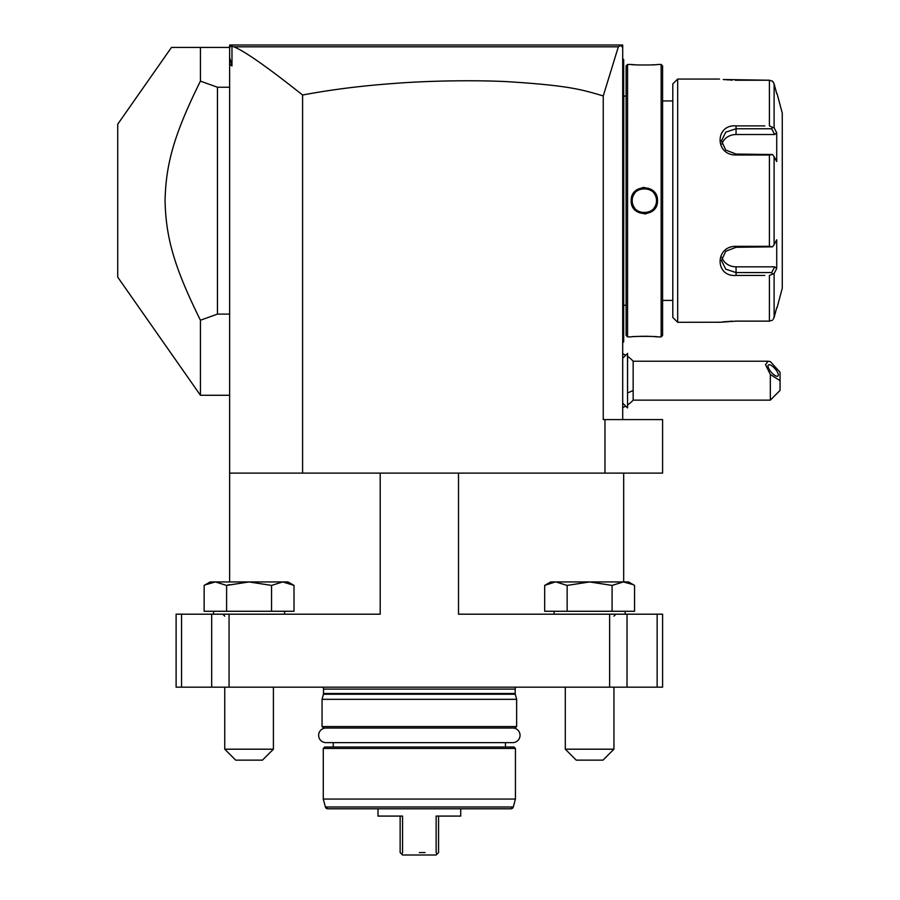 <?xml version="1.0" encoding="UTF-8"?>
<svg xmlns="http://www.w3.org/2000/svg" width="900" height="900" viewBox="0 0 900 900"><rect width="100%" height="100%" fill="white"/><g stroke="black" fill="none" stroke-linecap="round" stroke-linejoin="round"><path stroke-width="1.35" d="M774.113 244.71L776.711 239.794L776.711 268.582L774.697 266.827L771.649 272.576L736.054 272.576L725.749 269.179L721.462 260.516L725.76 251.257L736.054 247.297L772.504 246.825L769.41 246.341L769.41 155.002L772.504 154.53L774.113 156.645L774.113 244.71L772.504 246.825M735.413 80.224L769.41 80.224L723.24 79.515M719.944 322.234L677.678 322.301L677.678 79.054L719.516 79.054M719.516 322.301L736.054 321.131L769.41 321.131L735.469 321.131M764.82 275.456L736.054 275.456C714.712 277.155 714.859 245.857 736.054 246.341L769.41 246.341M769.41 155.002L736.054 155.002C714.758 155.441 714.803 124.166 736.054 125.888L764.82 125.888M772.504 127.339L769.41 125.888L769.41 80.224L772.504 81.191L774.113 83.835L776.711 93.645L774.113 83.835L774.113 127.867L772.504 127.339L771.649 128.767L774.697 134.528L736.054 134.528A14.591 12.634 180 0 0 721.924 144.023M724.365 79.639L725.659 79.763M727.436 79.909L728.471 79.976M730.102 80.066L732.06 80.156M732.139 321.199L730.102 321.277M728.494 321.379L727.447 321.446M725.715 321.593L724.342 321.716M723.262 321.829L722.385 321.93M760.376 125.888L736.054 125.888L736.054 128.767L771.649 128.767M774.697 266.827L736.054 266.827L736.054 275.456L760.376 275.456M776.048 310.196L773.359 319.151M772.504 320.164L769.41 321.131L769.41 275.456L774.113 273.488L774.113 317.52L776.711 307.699M771.649 272.576L772.504 274.016M736.054 266.827A14.591 12.634 0 0 1 721.924 257.332M774.113 127.867L776.711 132.773L776.711 161.55L774.113 156.645M776.711 268.582L774.113 273.488M777.06 93.645L782.269 113.108L782.269 288.248L777.06 307.699M773.438 82.305L773.01 81.72M736.054 155.002L736.054 154.058L772.504 154.53M736.054 154.058L725.76 150.086L721.462 140.839L725.749 132.176L736.054 128.767L736.054 134.528M776.711 132.773L774.697 134.528M677.678 322.301L672.806 317.43L672.806 83.914L677.678 79.054M672.806 300.409L662.591 300.409M672.806 100.946L662.591 100.946M662.591 65.914L662.591 335.43L661.14 336.892L661.14 64.462L662.591 65.914M661.14 64.462L657.484 64.462C658.249 65.16 630.45 65.16 631.215 64.462L627.57 64.462L627.57 336.892L631.215 336.892C630.45 336.195 658.249 336.195 657.484 336.892L661.14 336.892M631.609 64.496L632.587 64.586M633.161 64.631L634.635 64.755M637.268 64.913L639.067 65.002M651.206 64.924L654.019 64.755M657.484 336.892L656.572 336.803M656.1 336.769L654.12 336.6M650.925 336.409L649.496 336.353M648.281 336.308L643.309 336.251M641.565 336.274L640.485 336.308M637.076 336.442L634.635 336.6M644.355 187.447L642.42 187.594M644.355 213.907L646.29 213.761M657.484 200.678C658.238 217.778 630.439 217.732 631.215 200.678C630.461 183.578 658.26 183.623 657.484 200.678L656.516 200.678C657.27 216.36 631.44 216.371 632.194 200.678C631.44 184.984 657.27 184.984 656.516 200.678A12.161 12.161 0 0 1 656.494 201.431M627.57 64.462L626.107 65.914L626.107 335.43L627.57 336.892M626.107 96.086L623.779 96.086L623.678 306.248M626.107 305.257L623.779 305.257M622.699 342.731L623.678 341.752L623.678 193.624L622.699 193.523M622.699 58.624L623.678 59.591L623.678 193.624M623.678 207.731L622.699 207.833M229.624 57.566L231.975 65.981L229.624 64.249L229.624 45L622.699 45L622.699 47.43L620.696 45.428L618.345 46.811L603.248 95.94L603.248 419.591L622.699 419.591L622.699 47.43M229.624 64.249L229.624 581.94M231.458 45.596L232.054 45M603.248 95.94C581.648 89.561 569.07 85.624 509.108 81.765C479.396 80.078 432.225 80.46 394.009 83.453C361.103 85.849 330.626 89.707 302.591 95.017C267.368 67.05 244.44 50.974 233.797 46.811L231.131 45.922L229.624 47.43L171.472 47.43L117.731 124.189L117.731 277.155L200.43 395.269L200.43 320.22L217.463 314.111L217.463 87.233L200.43 81.135L200.43 47.43M233.797 46.811L618.345 46.811M622.699 419.591L662.591 419.591L662.591 473.108L604.98 473.108L604.98 419.591M604.98 473.108L229.624 473.108M302.591 95.017L302.591 473.108M231.975 65.981L231.975 46.665M181.564 614.194L176.107 614.194L176.107 687.161L181.564 687.161L181.564 614.194L211.68 614.194L211.68 687.161L229.061 687.161L229.061 614.194L380.205 614.194L380.205 473.108M229.061 614.194L211.68 614.194M205.504 584.663L204.143 585.416L204.143 611.269L294.019 611.269L294.019 585.416L292.534 584.595M204.727 585.079L210.161 581.94L215.381 581.94L226.609 585.416L249.086 581.94L271.553 585.416L282.791 581.94L294.019 585.416L288 581.94L215.381 581.94L205.042 584.91M288.461 582.874L284.074 581.985M271.553 611.269L271.553 585.416M226.609 611.269L226.609 585.416L229.624 584.584M609.637 614.194L609.637 687.161L627.019 687.161L627.019 614.194L458.505 614.194L458.505 473.108M229.061 687.161L609.637 687.161M181.564 687.161L211.68 687.161M627.019 687.161L662.591 687.161L662.591 614.194L627.019 614.194M546.041 584.663L544.68 585.416L544.68 611.269L634.556 611.269L634.556 585.416L633.645 584.899M628.999 582.874L624.611 581.985L628.999 582.874M657.146 614.194L657.146 687.161M567.146 611.269L567.146 585.416L555.919 581.94L550.699 581.94L544.68 585.416L555.255 581.951M612.09 611.269L612.09 585.416L623.329 581.94L633.071 584.595M567.146 585.416L589.624 581.94L612.09 585.416M555.919 581.94L628.538 581.94L634.556 585.416M613.946 687.161L613.946 749.194L565.301 749.194L565.301 687.161M565.301 749.194L576.248 760.14L603 760.14L613.946 749.194M623.678 581.94L623.678 473.108M208.958 583.133L215.381 581.94M273.409 687.161L273.409 749.194L224.752 749.194L224.752 687.161M224.752 749.194L235.699 760.14L262.463 760.14L273.409 749.194M322.774 687.161A2.914 2.914 0 0 1 323.516 689.107L323.516 693.495A2.914 2.914 0 0 1 323.415 694.249L322.054 699.322L322.054 726.57L323.516 728.033L515.194 728.033L516.645 726.57L516.645 699.322L322.054 699.322M515.936 687.161A2.914 2.914 0 0 0 515.194 689.107L515.194 693.495A2.914 2.914 0 0 0 515.284 694.249L516.645 699.322M322.054 726.57L516.645 726.57M333.248 742.624L333.248 747M505.463 742.624L505.463 747M323.269 748.462L515.43 748.462L513.967 747L324.731 747L323.269 748.462L323.269 799.054L356.603 799.054M515.43 799.054L323.269 799.054L325.395 806.985L327.746 808.785A2.43 2.43 -90 0 1 325.395 806.985L513.304 806.985L515.43 799.054L515.43 748.462M510.964 808.785A2.43 2.43 90 0 0 513.304 806.985L510.964 808.785L327.746 808.785L510.964 808.785M425.07 852.57L419.355 852.57M400.14 816.086L400.14 852.57L402.57 855L436.14 855L436.928 854.201L436.14 852.57L436.14 816.086L460.699 816.086L460.699 808.785M421.436 852.57L423.169 852.57M378 808.785L378 816.086L402.57 816.086L402.57 852.57L401.771 854.201M436.928 854.201L438.57 852.57L438.57 816.086M229.624 87.233L217.463 87.233M229.624 314.111L217.463 314.111M200.43 320.22C173.306 265.5 165.938 236.531 165.049 200.678C165.938 164.824 173.306 135.855 200.43 81.135M627.57 356.377A29.194 29.194 0 0 1 633.15 361.215L633.15 390.409A29.194 14.591 180 0 1 627.57 392.827M627.57 404.978A29.194 29.194 0 0 0 633.15 400.14L633.15 390.409M770.321 400.14L770.321 374.468L780.053 380.678L780.053 390.409L770.321 400.14L633.15 400.14M633.15 361.215L768.06 361.215L770.321 361.598L780.053 372.251L780.053 380.678M768.06 361.215L765.518 364.669L770.321 374.468M768.004 366.041A7.301 2.576 -130.9 0 1 768.386 364.984A7.301 2.576 -130.9 0 1 774.158 367.785A7.301 2.576 -130.9 0 1 778.331 374.974A7.301 2.576 -130.9 0 1 777.949 376.02A7.301 2.576 -130.9 0 1 772.178 373.219A7.301 2.576 -130.9 0 1 768.004 366.041M627.514 353.43L627.57 407.914L627.57 353.43L622.699 358.245M623.678 60.57L622.699 59.591L623.678 60.57M623.678 340.785L622.699 341.752M656.415 202.196A12.161 12.161 0 0 1 656.303 202.95M656.134 203.692A12.161 12.161 0 0 1 655.92 204.424M655.661 205.144A12.161 12.161 0 0 1 655.357 205.841M655.009 206.528A12.161 12.161 0 0 1 654.626 207.18M654.199 207.821A12.161 12.161 0 0 1 653.726 208.429M652.106 210.049A12.161 12.161 0 0 1 651.499 210.521M650.869 210.949A12.161 12.161 0 0 1 650.205 211.331M649.53 211.68A12.161 12.161 0 0 1 648.821 211.984M648.101 212.243A12.161 12.161 0 0 1 647.37 212.456M646.627 212.625A12.161 12.161 0 0 1 643.59 212.816M642.825 212.737A12.161 12.161 0 0 1 642.082 212.625M641.329 212.456A12.161 12.161 0 0 1 640.597 212.243M639.877 211.984A12.161 12.161 0 0 1 639.18 211.68M638.494 211.331A12.161 12.161 0 0 1 637.841 210.949M637.2 210.521A12.161 12.161 0 0 1 636.604 210.049M634.972 208.429A12.161 12.161 0 0 1 634.511 207.821M634.084 207.191A12.161 12.161 0 0 1 633.038 205.144M632.779 204.424A12.161 12.161 0 0 1 632.565 203.692M632.408 202.95A12.161 12.161 0 0 1 632.284 202.196M632.216 201.431A12.161 12.161 0 0 1 632.216 199.912M656.516 200.678A12.161 12.161 0 0 0 656.494 199.912M656.415 199.159A12.161 12.161 0 0 0 656.303 198.405M656.134 197.662A12.161 12.161 0 0 0 655.92 196.931M655.661 196.211A12.161 12.161 0 0 0 654.626 194.164M654.199 193.534A12.161 12.161 0 0 0 653.726 192.926M652.106 191.306A12.161 12.161 0 0 0 651.499 190.834M650.869 190.406A12.161 12.161 0 0 0 650.205 190.013M649.519 189.664A12.161 12.161 0 0 0 648.821 189.36M648.101 189.101A12.161 12.161 0 0 0 647.37 188.899M646.627 188.73A12.161 12.161 0 0 0 645.874 188.606M645.109 188.539A12.161 12.161 0 0 0 642.071 188.73M641.329 188.899A12.161 12.161 0 0 0 640.597 189.112M639.877 189.36A12.161 12.161 0 0 0 639.18 189.664M638.494 190.013A12.161 12.161 0 0 0 637.841 190.406M637.2 190.834A12.161 12.161 0 0 0 636.604 191.306M634.972 192.926A12.161 12.161 0 0 0 634.511 193.534M634.072 194.164A12.161 12.161 0 0 0 633.69 194.828M633.341 195.502A12.161 12.161 0 0 0 633.038 196.211M632.779 196.931A12.161 12.161 0 0 0 632.565 197.662M632.408 198.405A12.161 12.161 0 0 0 632.284 199.159M512.752 728.033A7.301 7.301 0 0 1 520.054 735.322A7.301 7.301 0 0 1 512.752 742.624L325.946 742.624A7.301 7.301 0 0 1 318.645 735.322A7.301 7.301 0 0 1 325.946 728.033M736.054 246.341L736.054 247.297M515.194 689.107L323.516 689.107M515.194 693.495L323.516 693.495M515.284 694.249L323.415 694.249M623.678 183.701L622.699 183.701M623.678 86.355L622.699 86.355M623.678 315L622.699 315L623.678 315M623.678 217.654L622.699 217.654M631.215 200.678L632.194 200.678M623.779 96.086L623.678 95.108M213.57 614.194L213.57 611.269M284.591 614.194L284.591 611.269M613.946 616.14L615.893 614.194M625.14 614.194L625.14 611.269M554.108 614.194L554.108 611.269M224.752 616.14L222.806 614.194M229.624 395.269L200.43 395.269M625.714 355.241A29.194 29.194 0 0 0 622.699 353.767M622.699 407.588A29.194 29.194 0 0 0 625.714 406.114M622.699 403.099L627.514 407.914"/></g></svg>
